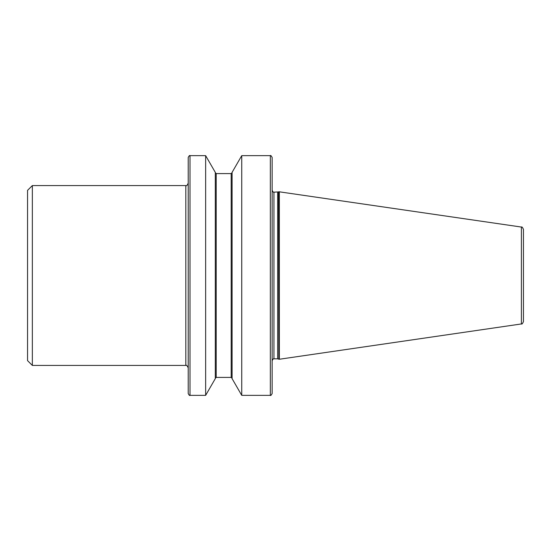 <?xml version="1.0" encoding="UTF-8"?>
<svg xmlns="http://www.w3.org/2000/svg" width="551" height="551" viewBox="0 0 551 551"><rect width="100%" height="100%" fill="white"/><g stroke="black" fill="none" stroke-linecap="round" stroke-linejoin="round"><path stroke-width="0.83" d="M188.215 183.18L188.215 367.82C187.071 365.561 186.272 364.762 185.818 365.423L185.818 185.577C186.396 186.183 187.202 185.384 188.215 183.18M270.341 155.651C270.603 155.134 271.202 155.733 272.146 157.448L272.146 393.552C271.202 395.267 270.603 395.866 270.341 395.349L270.341 155.651L241.737 155.651L241.737 395.349L270.341 395.349M188.215 393.552L188.215 157.448C189.11 155.74 189.709 155.141 190.012 155.651L190.012 395.349C189.709 395.859 189.11 395.26 188.215 393.552M521.398 227.053C521.887 226.564 522.568 227.356 523.45 229.43L523.45 321.57C522.568 323.644 521.887 324.436 521.398 323.947L521.398 227.053L278.854 191.748L278.854 359.252L279.336 359.252L279.336 191.748M272.146 275.5L272.146 190.37C273.082 192.092 273.682 192.692 273.943 192.168L273.943 358.832C273.682 358.308 273.082 358.908 272.146 360.63M241.737 395.349L232.088 378.627L232.088 172.373L241.737 155.651M205.647 155.651L205.647 395.349L215.296 378.627L215.296 172.373L205.647 155.651L190.012 155.651M32.344 365.423L32.344 185.577L27.55 190.37L27.55 360.63L32.344 365.423L185.818 365.423M278.854 359.252L278.544 191.927L273.943 192.168M278.544 359.073L277.649 358.832L277.649 192.168M231.186 173.586L216.199 173.586L216.199 377.414L231.186 377.414L231.186 173.586L232.088 172.69M521.398 323.947L279.336 359.252M277.649 358.832L273.943 358.832M216.199 173.586L215.296 172.69M205.647 395.349L190.012 395.349M185.818 185.577L32.344 185.577M216.199 377.414L215.296 378.31M231.186 377.414L232.088 378.31"/></g></svg>
